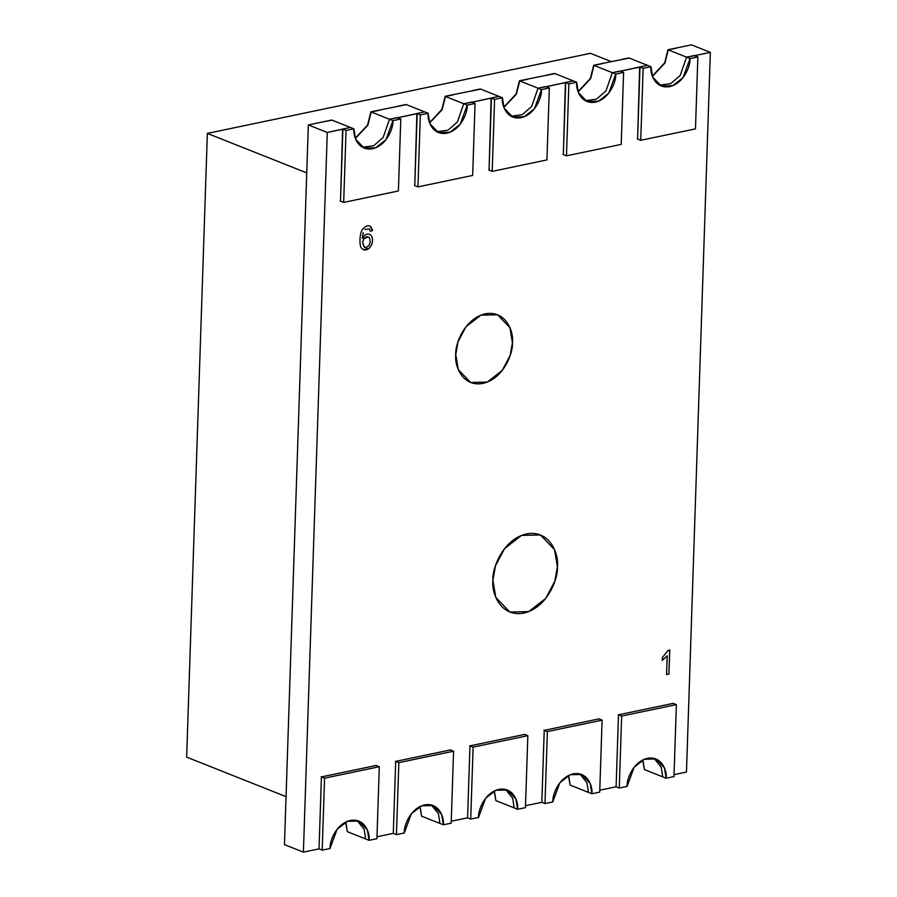 <?xml version="1.0" encoding="UTF-8"?>
<svg xmlns="http://www.w3.org/2000/svg" width="897" height="897" viewBox="0 0 897 897"><rect width="100%" height="100%" fill="white"/><g stroke="black" fill="none" stroke-linecap="round" stroke-linejoin="round"><path stroke-width="1.35" d="M489.056 170.105L491.444 98.132L471.9 102.224L498.945 96.371L480.646 89.106L452.963 94.701L480.646 89.106L498.945 96.371L491.13 98.008L489.056 170.105M414.784 185.634L417.172 113.661L397.629 117.754L424.673 111.901L406.375 104.624L378.702 110.219L406.375 104.624L424.673 111.901L416.858 113.538L414.784 185.634M340.512 201.152L342.901 129.19L327.27 132.453L303.399 852.15L319.029 848.876L321.418 776.914L376.146 765.477L321.418 776.914L319.029 848.876L303.399 852.15L284.461 844.626L308.333 124.93L323.974 121.667L308.333 124.93L327.27 132.453L350.402 127.43L332.103 120.153L323.974 121.667L332.103 120.153L350.402 127.43L342.587 129.067L340.512 201.152M376.975 836.766L393.301 833.358L395.689 761.385L450.406 749.948L395.689 761.385L393.301 833.358L376.975 836.766M451.247 821.237L467.572 817.829L469.961 745.856L524.678 734.419L469.961 745.856L467.572 817.829L451.247 821.237M525.507 805.719L541.833 802.299L544.221 730.337L598.949 718.889L544.221 730.337L541.833 802.299L525.507 805.719M599.779 790.19L616.104 786.781L618.493 714.808L673.221 703.371L618.493 714.808L616.104 786.781L599.779 790.19M674.051 774.66L686.463 772.07L710.346 52.374L694.704 55.648L710.346 52.374L691.408 44.85L675.777 48.124L691.408 44.85L710.346 52.374L686.463 772.07L674.051 774.66M637.599 139.057L639.976 67.084L620.432 71.166L647.488 65.324L629.178 58.047L601.506 63.642L629.178 58.047L647.488 65.324L639.662 66.961L637.599 139.057M563.327 154.576L565.715 82.614L546.172 86.695L573.217 80.853L554.918 73.576L527.234 79.171L554.918 73.576L573.217 80.853L565.402 82.49L563.327 154.576M557.418 566.769C558.326 578.072 547.742 607.561 523.848 613.088C499.999 617.54 491.242 592.098 492.913 580.247C492.005 568.945 502.589 539.456 526.483 533.928C550.332 529.477 559.1 554.918 557.418 566.769L554.548 549.659L540.487 534.982L521.538 535.419L504.529 548.639L495.447 565.884L492.913 580.247L495.783 597.368L509.844 612.046L528.793 611.597L545.802 598.377L554.884 581.133L557.385 566.758L554.862 581.121L545.768 598.366L528.759 611.586L509.821 612.034L528.782 611.586L545.768 598.355L554.862 581.121L557.418 566.769M497.543 314.757L509.9 327.652L512.445 342.699C513.241 352.633 503.946 378.556 482.945 383.411C461.989 387.325 454.286 364.967 455.766 354.55C454.958 344.616 464.265 318.704 485.255 313.838C506.222 309.925 513.925 332.282 512.445 342.699L509.922 327.663L497.566 314.769L480.915 315.15L465.969 326.777L457.986 341.925L455.766 354.55L458.289 369.586L470.645 382.492L487.295 382.1L502.242 370.472L510.225 355.324L512.445 342.699L510.191 355.313L502.208 370.461L487.262 382.088L470.645 382.492M362.31 238.243L363.162 232.671L362.343 238.254L364.507 235.451C367.064 233.579 369.239 233.568 371.066 235.44C372.838 237.727 373.017 240.867 371.627 244.847L369.385 248.211C366.301 250.577 363.689 250.577 361.536 248.211C358.991 245.587 359.686 233.085 362.354 229.531C367.299 224.149 370.708 224.485 372.569 230.529L370.214 231.247L369.407 228.97L365.023 229.419M668.22 650.336L669.745 650.011L668.949 674.006L666.572 674.499L667.2 655.819L662.266 660.36L662.356 657.523L668.22 650.336M514.16 807.894L495.862 800.629L514.16 807.894L512.725 798.296L505.583 789.438L512.725 798.296L514.16 807.894L517.625 809.273L514.16 807.894L512.725 798.296L505.583 789.438L512.725 798.296L514.16 807.894M439.889 823.424L421.59 816.147L439.889 823.424L438.454 813.814L431.322 804.968L438.454 813.814L439.889 823.424L443.365 824.803L441.627 814.431L433.105 805.54L421.612 805.809L411.308 813.814L404.278 832.977L396.452 834.614L392.987 833.235L396.452 834.614L398.84 762.641L453.568 751.204L451.18 823.166L443.365 824.803L439.889 823.424L438.454 813.814L431.322 804.968L438.454 813.814L439.889 823.424M494.393 790.941L495.862 800.629L494.393 790.941M588.432 792.376L570.122 785.099L588.432 792.376L586.986 782.767L579.854 773.909L586.986 782.767L588.432 792.376L591.897 793.755L588.432 792.376L586.986 782.767L579.854 773.909L586.986 782.767L588.432 792.376M568.664 775.423L570.122 785.099L568.664 775.423M662.692 776.847L644.394 769.57L662.692 776.847L661.257 767.238L654.126 758.391L661.257 767.238L662.692 776.847L666.168 778.226L662.692 776.847L661.257 767.238L654.126 758.391L661.257 767.238L662.692 776.847M642.925 759.894L644.394 769.57L642.925 759.894M378.702 110.219L371.19 111.979L389.5 119.256L397.629 117.754L389.5 119.256L371.19 111.979L367.86 125.188L355.347 138.486L367.86 125.188L371.19 111.979L379.016 110.342L370.876 111.856L367.602 124.963L355.257 138.25L367.602 124.963L370.876 111.856L378.702 110.219M445.461 96.461L442.131 109.669L429.618 122.967L442.131 109.669L445.461 96.461L463.76 103.727L445.461 96.461L453.277 94.824L445.147 96.327L441.862 109.434L429.528 122.721L441.862 109.434L445.147 96.327L453.277 94.824L445.461 96.461L442.131 109.669L429.618 122.967L442.131 109.669L445.461 96.461M436.716 131.736L447.928 130.233L457.392 122.003L463.76 103.727L471.9 102.224L463.76 103.727L457.392 122.003L447.928 130.233L436.716 131.736L447.928 130.233L457.392 122.003L463.76 103.727L457.392 122.003L447.928 130.233L436.716 131.736M362.455 147.265L373.668 145.751L383.131 137.533L389.5 119.256L383.131 137.533L373.668 145.751L362.455 147.265L373.668 145.751L383.131 137.533L389.5 119.256L383.131 137.533L373.668 145.751L362.455 147.265M601.506 63.642L594.005 65.403L612.303 72.679L620.432 71.166L612.303 72.679L594.005 65.403L590.674 78.611L578.15 91.909L590.674 78.611L594.005 65.403L601.82 63.765L593.691 65.279L590.405 78.387L578.06 91.673L590.405 78.387L593.691 65.279L601.506 63.642M527.234 79.171L519.733 80.932L538.032 88.209L546.172 86.695L538.032 88.209L519.733 80.932L516.403 94.14L503.879 107.438L516.403 94.14L519.733 80.932L527.548 79.295L519.419 80.808L516.134 93.905L503.8 107.192L516.134 93.905L519.419 80.808L527.234 79.171M585.259 100.688L596.471 99.175L605.935 90.956L612.303 72.679L605.935 90.956L596.471 99.175L585.259 100.688L596.471 99.175L605.935 90.956L612.303 72.679L615.779 74.059L623.594 72.422L620.119 71.042L612.303 72.679L605.935 90.956L596.471 99.175L585.259 100.688M686.575 57.15L668.276 49.873L664.935 63.093L652.422 76.38L664.935 63.093L668.276 49.873L686.575 57.15L694.704 55.648L686.575 57.15L680.206 75.426L670.743 83.645L659.53 85.159L670.743 83.645L680.206 75.426L686.575 57.15L690.04 58.529L697.866 56.903L694.39 55.524L686.575 57.15L680.206 75.426L670.743 83.645L659.53 85.159L670.743 83.645L680.206 75.426L686.575 57.15L694.39 55.524L697.866 56.903L695.478 128.865L640.75 140.313L643.138 68.34L650.953 66.703L652.691 77.075L661.212 85.966L672.694 85.697L682.998 77.691L690.04 58.529L686.575 57.15M675.777 48.124L667.951 49.75L664.677 62.857L652.332 76.144L664.677 62.857L667.951 49.75L675.777 48.124M365.617 838.953L347.318 831.676L365.617 838.953L364.182 829.344L357.051 820.497L364.182 829.344L365.617 838.953L369.093 840.332L367.355 829.96L358.834 821.058L347.352 821.327L337.048 829.344L330.006 848.506L322.191 850.132L318.715 848.753L322.191 850.132L324.568 778.17L379.296 766.722L376.908 838.695L369.093 840.332L365.617 838.953L364.182 829.344L357.051 820.497L364.182 829.344L365.617 838.953M420.121 806.47L421.59 816.147L420.121 806.47M345.85 822L347.318 831.676L345.85 822M303.399 852.15L327.27 132.453L308.333 124.93L284.461 844.626L303.399 852.15M510.987 116.218L522.2 114.704L531.663 106.474L538.032 88.209L531.663 106.474L522.2 114.704L510.987 116.218L522.2 114.704L531.663 106.474L538.032 88.209L541.508 89.588L549.323 87.951L545.847 86.572L538.032 88.209L531.663 106.474L522.2 114.704L510.987 116.218M512.411 342.688C513.891 332.271 506.188 309.913 485.221 313.827C464.231 318.682 454.936 344.605 455.732 354.539L458.255 369.575L470.622 382.481L487.273 382.077L502.208 370.461L510.191 355.313L512.411 342.688M540.465 534.971L554.514 549.648L557.385 566.758C559.066 554.907 550.298 529.465 526.449 533.917C502.555 539.445 491.971 568.933 492.89 580.236L495.761 597.357L509.844 612.046M362.511 242.65L364.698 247.37L362.511 242.65L363.79 238.759L368.174 236.886L363.756 238.748L362.511 242.65L363.756 238.748L368.151 236.875L369.194 237.638C370.506 239.959 370.416 242.571 368.925 245.475L366.279 247.482L364.339 247.191L362.511 242.65M364.687 247.359L366.279 247.482L368.925 245.475C370.416 242.571 370.506 239.959 369.194 237.638C367.535 236.113 365.729 236.494 363.79 238.759L362.545 242.661L364.339 247.191M370.181 231.235L372.547 230.518L369.9 225.943M363.42 249.691L369.351 248.189L371.593 244.825C372.984 240.856 372.804 237.716 371.033 235.429L369.486 234.296M666.549 674.488L668.915 673.995L669.711 650M662.233 660.349L667.166 655.864M406.061 104.501L398.246 106.138L406.061 104.501M452.963 94.701L445.147 96.327L452.963 94.701M480.332 88.971L472.506 90.608L480.332 88.971M503.879 107.438L516.403 94.14L519.733 80.932L527.548 79.295L519.733 80.932L516.403 94.14L503.879 107.438M472.831 90.732L480.646 89.106L472.831 90.732M628.864 57.924L621.049 59.561L628.864 57.924M652.422 76.38L664.935 63.093L668.276 49.873L676.091 48.247L668.276 49.873L664.935 63.093L652.422 76.38M621.363 59.684L629.178 58.047L621.363 59.684M345.625 822.112L347.318 831.676L345.625 822.112M568.429 775.535L570.122 785.099L568.429 775.535M642.701 760.006L644.394 769.57L642.701 760.006M450.092 749.825L453.568 751.204L450.092 749.825M395.375 761.261L398.84 762.641L395.375 761.261M396.452 834.614L404.278 832.977C403.717 826.126 410.131 808.253 424.617 804.901C439.07 802.198 444.385 817.627 443.365 824.803L451.18 823.166L453.568 751.204L398.84 762.641L396.452 834.614M525.451 807.648L517.625 809.273L515.887 798.902L507.366 790.01L495.884 790.279L485.58 798.296L478.538 817.447L470.723 819.084L467.247 817.705L470.723 819.084L473.111 747.111L469.636 745.732L473.111 747.111L527.84 735.675L524.364 734.295L527.84 735.675L525.451 807.648L527.84 735.675L473.111 747.111L470.723 819.084L478.538 817.447C477.989 810.596 484.402 792.724 498.878 789.371C513.342 786.68 518.645 802.097 517.625 809.273L525.451 807.648M420.334 114.917L428.149 113.28L424.673 111.901L416.858 113.538L420.334 114.917L416.858 113.538L424.673 111.901L428.149 113.28L429.887 123.651L438.409 132.554L449.89 132.285L460.195 124.268L467.236 105.106L463.76 103.727L467.236 105.106L475.051 103.48L471.587 102.101L463.76 103.727L471.587 102.101L475.051 103.48L472.663 175.442L417.946 186.89L414.47 185.511L417.946 186.89L420.334 114.917L417.946 186.89L472.663 175.442L475.051 103.48L467.236 105.106C467.786 111.968 461.372 129.83 446.897 133.182C432.444 135.884 427.129 120.467 428.149 113.28L420.334 114.917M346.063 130.446L353.878 128.809L350.402 127.43L342.587 129.067L346.063 130.446L342.587 129.067L350.402 127.43L353.878 128.809L355.616 139.181L364.137 148.072L375.619 147.803L385.923 139.797L392.964 120.635L389.5 119.256L392.964 120.635L400.78 118.998L397.315 117.619L389.5 119.256L397.315 117.619L400.78 118.998L398.403 190.971L343.674 202.408L340.198 201.029L343.674 202.408L346.063 130.446L343.674 202.408L398.403 190.971L400.78 118.998L392.964 120.635C393.525 127.486 387.1 145.359 372.625 148.711C358.172 151.414 352.857 135.985 353.878 128.809L346.063 130.446M502.421 97.762L504.159 108.122L512.68 117.025L524.162 116.756L534.466 108.739L541.508 89.588L538.032 88.209L545.847 86.572L549.323 87.951L546.935 159.924L492.206 171.361L494.595 99.388L502.421 97.762L498.945 96.371L502.421 97.762L494.595 99.388L491.13 98.008L494.595 99.388L492.206 171.361L488.742 169.982L492.206 171.361L546.935 159.924L549.323 87.951L541.508 89.588C542.057 96.439 535.644 114.311 521.168 117.664C506.715 120.355 501.401 104.938 502.421 97.762M498.945 96.371L491.13 98.008L498.945 96.371M576.681 82.232L578.419 92.604L586.952 101.496L598.434 101.226L608.738 93.221L615.779 74.059L612.303 72.679L620.119 71.042L623.594 72.422L621.206 144.395L566.478 155.831L568.866 83.87L576.681 82.232L573.217 80.853L576.681 82.232L568.866 83.87L565.402 82.49L568.866 83.87L566.478 155.831L563.013 154.452L566.478 155.831L621.206 144.395L623.594 72.422L615.779 74.059C616.329 80.909 609.915 98.782 595.429 102.135C580.976 104.837 575.672 89.408 576.681 82.232M573.217 80.853L565.402 82.49L573.217 80.853M673.983 776.589L666.168 778.226L664.43 767.854L655.909 758.963L644.427 759.232L634.123 767.238L627.081 786.4L619.266 788.037L615.791 786.658L619.266 788.037L621.655 716.064L618.179 714.685L621.655 716.064L676.372 704.627L672.907 703.248L676.372 704.627L673.983 776.589L676.372 704.627L621.655 716.064L619.266 788.037L627.081 786.4C626.532 779.549 632.946 761.676 647.421 758.324C661.874 755.622 667.189 771.05 666.168 778.226L673.983 776.589M599.712 792.118L591.897 793.755L590.159 783.384L581.637 774.481L570.156 774.75L559.851 782.767L552.81 801.929L544.995 803.555L541.519 802.176L544.995 803.555L547.383 731.593L543.907 730.214L547.383 731.593L602.1 720.145L598.635 718.766L602.1 720.145L599.712 792.118L602.1 720.145L547.383 731.593L544.995 803.555L552.81 801.929C552.26 795.067 558.674 777.194 573.149 773.853C587.602 771.151 592.917 786.568 591.897 793.755L599.712 792.118M375.832 765.343L379.296 766.722L375.832 765.343M321.104 776.791L324.568 778.17L321.104 776.791M322.191 850.132L330.006 848.506C329.446 841.644 335.87 823.782 350.346 820.43C364.799 817.728 370.113 833.145 369.093 840.332L376.908 838.695L379.296 766.722L324.568 778.17L322.191 850.132M647.488 65.324L650.953 66.703L647.488 65.324L639.662 66.961L643.138 68.34L639.662 66.961L647.488 65.324M637.274 138.923L640.75 140.313L637.274 138.923M697.866 56.903L690.04 58.529C690.6 65.391 684.176 83.253 669.7 86.605C655.247 89.308 649.933 73.89 650.953 66.703L643.138 68.34L640.75 140.313L695.478 128.865L697.866 56.903M494.169 791.053L495.862 800.629L494.169 791.053M419.897 806.582L421.59 816.147L419.897 806.582M554.593 73.453L546.778 75.09L554.593 73.453M578.15 91.909L590.674 78.611L594.005 65.403L601.82 63.765L594.005 65.403L590.674 78.611L578.15 91.909M547.092 75.213L554.918 73.576L547.092 75.213M331.789 120.03L323.974 121.667L331.789 120.03M355.347 138.486L367.86 125.188L371.19 111.979L379.016 110.342L371.19 111.979L367.86 125.188L355.347 138.486M590.417 53.315L611.261 61.601L590.417 53.315L207.353 133.395L590.417 53.315M186.654 757.135L207.353 133.395L186.654 757.135L286.053 796.648L186.654 757.135M286.053 796.648L306.74 172.908L207.353 133.395L306.74 172.908L286.053 796.648"/></g></svg>
